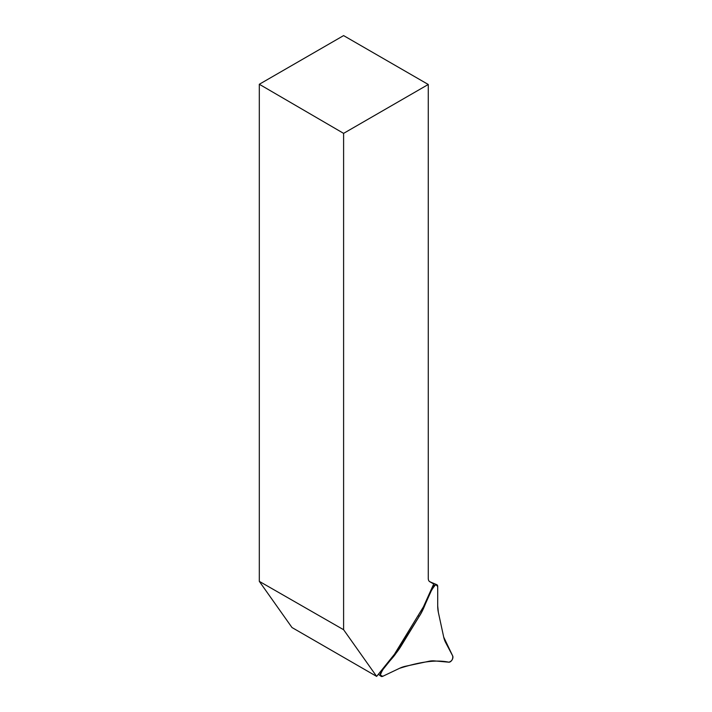 <?xml version="1.0" encoding="UTF-8"?>
<svg xmlns="http://www.w3.org/2000/svg" width="712" height="712" viewBox="0 0 712 712"><rect width="100%" height="100%" fill="white"/><g stroke="black" fill="none" stroke-linecap="round" stroke-linejoin="round"><path stroke-width="1.07" d="M428.268 84.479L343.602 35.6L259.31 84.265L259.31 581.357L291.991 627.53L376.648 676.4L394.43 654.284L423.462 606.802L433.715 583.982L429.763 581.704A7.218 4.165 -60 0 1 428.268 578.393L428.268 84.479L343.602 133.367L343.602 629.719L376.648 676.4M259.31 581.357L343.602 629.719M259.31 84.265L343.602 133.367M428.918 661.27L405.315 666.298A38.51 22.232 120 0 0 399.503 668.328L382.798 676.284A3.854 2.225 -60 0 1 380.973 676.258A3.854 2.225 -60 0 1 381.677 671.078L396.201 653.011A38.51 22.232 120 0 0 400.981 646.202L419.217 616.37A38.51 22.232 120 0 0 423.124 608.965L432.745 587.551A3.854 2.225 -60 0 1 436.75 584.659A3.854 2.225 -60 0 1 437.702 586.492L437.702 605.859A38.51 22.232 120 0 0 438.343 612.293L443.701 637.089A38.51 22.232 120 0 0 445.605 642.473L452.69 655.93A3.854 2.225 -60 0 1 452.067 659.935A3.854 2.225 -60 0 1 448.863 662.187L434.338 660.896A38.51 22.232 120 0 0 428.918 661.27M438.343 612.293L443.701 637.089L452.69 655.93C453.099 659.161 451.817 661.252 448.863 662.187C434.16 659.125 416.805 662.89 399.503 668.328L382.798 676.284L380.377 675.225C382.833 666.646 391.297 660.505 396.201 653.011L419.217 616.37C425.91 606.446 427.939 592.891 435.797 584.596L437.702 586.492L437.702 605.859L438.343 612.293M381.677 671.078L381.151 670.793M396.201 653.011L395.454 652.61M400.981 646.202L399.788 645.517M419.217 616.37L418.024 615.693M423.124 608.965L422.403 608.529M432.745 587.551L432.246 587.249M430.627 582.104L429.265 581.321M378.366 674.264L380.973 676.258M430.573 582.078L436.75 584.659"/></g></svg>
